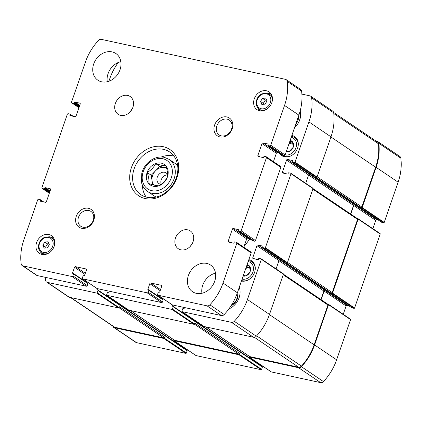 <?xml version="1.0" encoding="UTF-8"?>
<svg xmlns="http://www.w3.org/2000/svg" width="422" height="422" viewBox="0 0 422 422"><rect width="100%" height="100%" fill="white"/><g stroke="black" fill="none" stroke-linecap="round" stroke-linejoin="round"><path stroke-width="0.63" d="M286.19 151.82A6.14 5.017 -55.9 0 0 288.912 151.64L289.091 151.577A6.14 5.017 -55.9 0 0 293.19 147.304L293.253 147.12A6.14 5.017 -55.9 0 0 292.478 141.787L292.367 141.66A6.14 5.017 -55.9 0 0 290.146 140.405M286.385 151.255L288.912 151.64M289.091 151.577L293.19 147.304M293.253 147.12L292.478 141.787M292.367 141.66L290.062 141.328M243.172 276.051A6.14 5.017 -55.9 0 0 245.894 275.867L246.073 275.803A6.14 5.017 -55.9 0 0 250.172 271.531L250.235 271.346A6.14 5.017 -55.9 0 0 249.46 266.013L249.349 265.892A6.14 5.017 -55.9 0 0 247.128 264.636M243.367 275.482L245.894 275.867M246.073 275.803L250.172 271.531M250.235 271.346L249.46 266.013M249.349 265.892L247.044 265.554M261.434 366.074A0.427 0.353 -55.9 0 1 261.45 366.022L261.661 365.426M195.855 355.451A0.427 0.353 -55.9 0 0 196.035 355.572L261.118 369.704A0.427 0.353 -55.9 0 0 261.608 369.382L262.405 367.087A0.427 0.353 -55.9 0 0 262.194 366.612M186.176 349.732A0.427 0.353 -55.9 0 1 186.186 349.674L186.397 349.078M112.79 326.09A3.218 2.632 -55.9 0 0 113.713 327.425L135.757 342.321A3.218 2.632 -55.9 0 0 136.522 342.648L185.859 353.362A0.427 0.353 -55.9 0 0 186.345 353.035L187.141 350.74A0.427 0.353 -55.9 0 0 186.93 350.265M381.514 222.194A0.427 0.353 -55.9 0 0 381.694 222.315L383.714 222.753A0.427 0.353 -55.9 0 0 384.205 222.431L398.131 182.209A50.661 41.398 -55.9 0 0 400.837 158.166A3.218 2.632 -55.9 0 0 399.834 156.451L377.79 141.555A3.218 2.632 -55.9 0 0 377.025 141.228L375.907 140.985M372.879 228.703L375.759 220.384A0.86 0.702 -55.9 0 1 376.74 219.735L378.365 220.089M351.874 307.786A0.427 0.353 -55.9 0 0 352.059 307.907L354.074 308.345A0.427 0.353 -55.9 0 0 354.564 308.023L380.196 234.004A0.427 0.353 -55.9 0 0 379.979 233.53M343.239 314.295L346.124 305.976A0.86 0.702 -55.9 0 1 347.1 305.328L348.725 305.681M271.119 371.793A0.427 0.353 -55.9 0 0 271.299 371.914L320.63 382.627A3.218 2.632 -55.9 0 0 323.463 381.593A50.661 41.398 -55.9 0 0 336.629 359.818L350.555 319.596A0.427 0.353 -55.9 0 0 350.344 319.122M241.453 281.02A11.484 9.384 -55.9 0 0 253.865 274.063A11.484 9.384 -55.9 0 0 251.617 260.833A11.484 9.384 -55.9 0 0 248.885 259.672A11.484 9.384 -55.9 0 0 248.848 259.667M279.506 153.27A11.484 9.384 -55.9 0 0 281.775 155.639A11.484 9.384 -55.9 0 0 295.98 151.377A11.484 9.384 -55.9 0 0 294.635 136.607A11.484 9.384 -55.9 0 0 291.903 135.446A11.484 9.384 -55.9 0 0 291.866 135.436M228.861 308.936A16.099 13.156 -55.9 0 0 239.29 287.255M300.163 110.975A15.028 12.28 124.1 0 1 294.582 127.592M244.074 246.48A106.254 86.826 -55.9 0 0 249.798 238.815M261.45 366.022L172.26 305.739L172.535 304.948M184.472 307.538L184.192 308.334A0.427 0.353 -55.9 0 1 183.707 308.656L183.18 308.54A0.427 0.353 -55.9 0 0 182.689 308.862L181.898 311.156A0.427 0.353 -55.9 0 0 182.109 311.636L231.441 322.35A3.218 2.632 -55.9 0 0 234.273 321.311A50.661 41.398 -55.9 0 0 247.44 299.536L261.366 259.314A0.427 0.353 -55.9 0 0 261.155 258.839L259.134 258.401A0.427 0.353 -55.9 0 0 258.644 258.723L258.438 259.324A0.427 0.353 -55.9 0 1 257.947 259.646L253.211 258.617A0.86 0.702 -55.9 0 1 252.789 257.668L256.935 245.694L278.974 260.59L276.093 268.909M351.953 307.865L262.764 247.582A0.427 0.353 -55.9 0 1 262.653 247.15L262.864 246.553A0.427 0.353 -55.9 0 0 262.648 246.073L257.911 245.045A0.86 0.702 -55.9 0 0 256.935 245.694M262.764 247.582A0.427 0.353 -55.9 0 0 262.869 247.624L264.884 248.062A0.427 0.353 -55.9 0 0 265.375 247.74L291.006 173.722A0.427 0.353 -55.9 0 0 290.79 173.247L288.775 172.809A0.427 0.353 -55.9 0 0 288.284 173.131L288.078 173.732A0.427 0.353 -55.9 0 1 287.588 174.054L282.851 173.025A0.86 0.702 -55.9 0 1 282.423 172.076L286.57 160.102L308.614 174.998L305.728 183.317M381.593 222.273L292.404 161.99A0.427 0.353 -55.9 0 1 292.293 161.557L292.499 160.961A0.427 0.353 -55.9 0 0 292.288 160.481L287.551 159.453A0.86 0.702 -55.9 0 0 286.57 160.102M292.404 161.99A0.427 0.353 -55.9 0 0 292.504 162.032L294.524 162.47A0.427 0.353 -55.9 0 0 295.015 162.148L308.941 121.926A50.661 41.398 -55.9 0 0 311.642 97.883A3.218 2.632 -55.9 0 0 310.645 96.169A3.218 2.632 -55.9 0 0 309.875 95.847L301.888 94.111M118.297 62.482A50.661 41.398 -55.9 0 0 109.773 78.671L108.871 81.272M45.275 277.307A50.661 41.398 -55.9 0 0 45.565 280.329A3.218 2.632 -55.9 0 0 46.568 282.038A3.218 2.632 -55.9 0 0 47.333 282.365L96.67 293.079A0.427 0.353 -55.9 0 0 97.155 292.757L97.951 290.463A0.427 0.353 -55.9 0 0 97.74 289.988L97.213 289.872A0.427 0.353 -55.9 0 1 96.997 289.397L97.276 288.601M109.208 291.196L108.934 291.987A0.427 0.353 -55.9 0 1 108.443 292.309L107.916 292.198A0.427 0.353 -55.9 0 0 107.425 292.52L106.634 294.814A0.427 0.353 -55.9 0 0 106.845 295.289L171.928 309.426A0.427 0.353 -55.9 0 0 172.419 309.099L173.215 306.805A0.427 0.353 -55.9 0 0 173.004 306.33L172.477 306.214A0.427 0.353 -55.9 0 1 172.26 305.739M173.89 339.879L173.78 340.195A0.427 0.353 -55.9 0 0 173.996 340.675L239.079 354.807A0.427 0.353 -55.9 0 0 239.569 354.485L239.881 353.589L194.774 323.099L194.463 323.996A0.427 0.353 -55.9 0 1 193.972 324.323L128.884 310.186A0.427 0.353 -55.9 0 1 128.705 310.064M249.154 356.226L249.043 356.543A0.427 0.353 -55.9 0 0 249.254 357.017L298.591 367.731A3.218 2.632 -55.9 0 0 301.424 366.697A50.661 41.398 -55.9 0 0 314.585 344.922L328.516 304.7A0.427 0.353 -55.9 0 0 328.3 304.225L327.625 304.077M331.244 293.274L286.137 262.79L286.928 262.959A0.427 0.353 -55.9 0 0 287.414 262.637L313.045 188.618L357.355 218.549A0.86 0.702 -55.9 0 1 357.576 219.408L332.219 292.631A0.86 0.702 -55.9 0 1 331.244 293.274L332.035 293.448A0.427 0.353 -55.9 0 0 332.52 293.126L358.151 219.108A0.427 0.353 -55.9 0 0 357.94 218.633L357.265 218.485M333.612 112.4L377.421 142.008A3.218 2.632 -55.9 0 1 378.428 143.76A50.661 41.398 -55.9 0 1 375.649 167.218L361.86 207.038A0.86 0.702 -55.9 0 1 360.884 207.682L361.67 207.856A0.427 0.353 -55.9 0 0 362.16 207.534L376.092 167.312A50.661 41.398 -55.9 0 0 378.792 143.264A3.218 2.632 -55.9 0 0 377.79 141.555M113.713 327.425A3.218 2.632 -55.9 0 0 114.483 327.746L163.815 338.465A0.427 0.353 -55.9 0 0 164.306 338.138L164.617 337.241L119.51 306.757L119.199 307.654A0.427 0.353 -55.9 0 1 118.709 307.976L69.372 297.262L47.333 282.365M347.1 305.328L324.882 290.394A0.86 0.702 -55.9 0 0 323.906 291.038L320.952 299.567M376.74 219.735L354.522 204.802A0.86 0.702 -55.9 0 0 353.546 205.445L350.592 213.975M203.968 326.412A0.427 0.353 -55.9 0 0 204.148 326.533L253.485 337.247A3.218 2.632 -55.9 0 0 256.318 336.207A50.661 41.398 -55.9 0 0 269.479 314.432L283.405 274.21A0.427 0.353 -55.9 0 0 283.194 273.736M360.884 207.682L315.777 177.198L316.563 177.367A0.427 0.353 -55.9 0 0 317.054 177.045L330.98 136.823A50.661 41.398 -55.9 0 0 333.686 112.779A3.218 2.632 -55.9 0 0 332.684 111.07L310.645 96.169M46.568 282.038L68.607 296.935A3.218 2.632 -55.9 0 0 69.372 297.262M287.551 159.453L309.59 174.349A0.86 0.702 -55.9 0 0 308.614 174.998M291.006 173.722L313.045 188.618A0.427 0.353 -55.9 0 0 312.834 188.143M257.911 245.045L279.95 259.941A0.86 0.702 -55.9 0 0 278.974 260.59M350.745 214.081L353.72 205.482A0.86 0.702 -55.9 0 1 354.696 204.839M321.105 299.673L324.08 291.074A0.86 0.702 -55.9 0 1 325.061 290.431M70.495 297.505L114.088 326.966A3.218 2.632 -55.9 0 0 114.853 327.293L163.636 337.89A0.86 0.702 -55.9 0 0 164.617 337.241M205.73 326.876L249.576 356.511A0.86 0.702 -55.9 0 0 249.782 356.595L298.565 367.193A3.218 2.632 -55.9 0 0 301.424 366.122A50.661 41.398 -55.9 0 0 314.147 344.827L327.936 305.006A0.86 0.702 -55.9 0 0 327.715 304.141L283.41 274.194M130.467 310.529L174.312 340.164A0.86 0.702 -55.9 0 0 174.518 340.248L238.899 354.232A0.86 0.702 -55.9 0 0 239.881 353.589M298.966 114.932A12.882 10.524 124.1 0 1 295.796 124.084M300.074 111.302A14.665 11.985 124.1 0 1 294.619 127.476M237.644 292.013A10.735 8.772 124.1 0 1 230.987 305.855M237.085 293.606A8.989 7.348 124.1 0 1 231.641 304.821M298.227 145.363A10.735 8.772 -55.9 0 0 294.83 137.646A10.735 8.772 -55.9 0 0 292.277 136.559A10.735 8.772 -55.9 0 0 291.518 136.433M282.582 155.27A10.735 8.772 -55.9 0 0 282.809 155.428A10.735 8.772 -55.9 0 0 291.238 155.702M285.124 154.895A9.448 7.717 -55.9 0 0 295.917 147.821A9.448 7.717 -55.9 0 0 291.243 137.34A9.448 7.717 -55.9 0 0 291.206 137.335M255.21 269.589A10.735 8.772 -55.9 0 0 251.813 261.872A10.735 8.772 -55.9 0 0 249.26 260.785A10.735 8.772 -55.9 0 0 248.5 260.664M241.616 280.546A10.735 8.772 -55.9 0 0 248.22 279.934M242.107 279.121A9.448 7.717 -55.9 0 0 252.899 272.048A9.448 7.717 -55.9 0 0 248.226 261.566A9.448 7.717 -55.9 0 0 248.189 261.561M245.699 268.751A5.365 4.384 -55.9 0 1 249.898 267.421L247.456 266.889L245.72 268.703M243.673 274.606L243.816 275.587M243.689 274.558A5.365 4.384 -55.9 0 0 244.127 275.65M247.456 266.889L246.553 266.282M288.717 144.519A5.365 4.384 -55.9 0 1 292.915 143.19L290.473 142.662L288.738 144.472M286.691 150.38L286.833 151.356M286.707 150.332A5.365 4.384 -55.9 0 0 287.145 151.424M290.473 142.662L289.571 142.05M155.686 163.625C160.091 165.055 163.467 165.788 165.82 165.825C167.381 170.182 167.919 173.875 167.428 176.902C165.646 180.537 162.808 183.496 158.909 185.78C156.567 185.749 153.191 185.015 148.776 183.581C149.277 180.621 148.739 176.929 147.167 172.503C151.013 170.266 153.856 167.307 155.686 163.625L159.769 166.384L166.479 167.845M148.734 183.596A12.428 10.154 124.1 0 1 148.502 169.57A12.428 10.154 124.1 0 1 161.283 163.14A12.428 10.154 124.1 0 1 166.057 179.814A12.428 10.154 124.1 0 1 148.734 183.596M162.955 299.541A0.427 0.353 124.1 0 1 163.166 300.016L162.512 301.909A0.86 0.702 124.1 0 1 161.531 302.558L97.15 288.574A0.86 0.702 124.1 0 1 96.944 288.49L82.591 278.789A0.86 0.702 124.1 0 1 82.369 277.924L83.028 276.03A0.427 0.353 124.1 0 1 83.519 275.703L84.041 275.819A0.427 0.353 124.1 0 0 84.532 275.497L86.468 269.911A0.86 0.702 124.1 0 0 86.041 268.956L75.512 266.672L85.297 273.287M75.512 266.672A0.86 0.702 124.1 0 0 74.536 267.316L72.6 272.907A0.427 0.353 124.1 0 0 72.811 273.382L73.338 273.493A0.427 0.353 124.1 0 1 73.555 273.968L72.895 275.867A0.86 0.702 124.1 0 1 71.919 276.51L22.936 265.876A3.218 2.632 124.1 0 1 22.166 265.549A3.218 2.632 124.1 0 1 21.163 263.834A50.661 41.398 124.1 0 1 23.869 239.791L37.658 199.97A0.86 0.702 124.1 0 1 38.639 199.326L40.306 199.685A0.427 0.353 124.1 0 1 40.517 200.16L40.312 200.761A0.427 0.353 124.1 0 0 40.523 201.236L45.434 202.302A0.86 0.702 124.1 0 0 46.415 201.658L50.561 189.684A0.86 0.702 124.1 0 0 50.134 188.734L45.223 187.663A0.427 0.353 124.1 0 0 44.732 187.99L44.526 188.587A0.427 0.353 124.1 0 1 44.036 188.908L42.369 188.55A0.86 0.702 124.1 0 1 41.942 187.595L67.298 114.378A0.86 0.702 124.1 0 1 68.274 113.729L69.941 114.093A0.427 0.353 124.1 0 1 70.157 114.568L69.946 115.169A0.427 0.353 124.1 0 0 70.163 115.644L75.074 116.709A0.86 0.702 124.1 0 0 76.055 116.066L80.201 104.092A0.86 0.702 124.1 0 0 79.774 103.142L74.863 102.071A0.427 0.353 124.1 0 0 74.372 102.393L74.166 102.994A0.427 0.353 124.1 0 1 73.676 103.316L72.009 102.957A0.86 0.702 124.1 0 1 71.582 102.003L85.371 62.182A50.661 41.398 124.1 0 1 98.537 40.406A3.218 2.632 124.1 0 1 101.37 39.373L285.478 79.352A3.218 2.632 124.1 0 1 286.243 79.679A3.218 2.632 124.1 0 1 287.245 81.393A50.661 41.398 124.1 0 1 284.544 105.437L270.75 145.258A0.86 0.702 124.1 0 1 269.774 145.906L268.107 145.543A0.427 0.353 124.1 0 1 267.896 145.068L268.102 144.466A0.427 0.353 124.1 0 0 267.891 143.992L262.975 142.926A0.86 0.702 124.1 0 0 261.999 143.57L257.853 155.544A0.86 0.702 124.1 0 0 258.275 156.499L263.191 157.564A0.427 0.353 124.1 0 0 263.676 157.242L263.887 156.641A0.427 0.353 124.1 0 1 264.372 156.319L266.045 156.683A0.86 0.702 124.1 0 1 266.467 157.633L241.115 230.85A0.86 0.702 124.1 0 1 240.134 231.499L238.467 231.135A0.427 0.353 124.1 0 1 238.256 230.66L238.462 230.059A0.427 0.353 124.1 0 0 238.251 229.584L233.334 228.518A0.86 0.702 124.1 0 0 232.358 229.162L228.212 241.136A0.86 0.702 124.1 0 0 228.64 242.091L233.551 243.156A0.427 0.353 124.1 0 0 234.041 242.835L234.247 242.233A0.427 0.353 124.1 0 1 234.737 241.911L236.404 242.275A0.86 0.702 124.1 0 1 236.826 243.225L223.038 283.046A50.661 41.398 124.1 0 1 209.876 304.821A3.218 2.632 124.1 0 1 207.044 305.855L158.06 295.221A0.86 0.702 124.1 0 1 157.633 294.271L158.292 292.372A0.427 0.353 124.1 0 1 158.783 292.05L159.305 292.166A0.427 0.353 124.1 0 0 159.796 291.839L161.732 286.253A0.86 0.702 124.1 0 0 161.304 285.304L150.775 283.014A0.86 0.702 124.1 0 0 149.799 283.663L147.864 289.249A0.427 0.353 124.1 0 0 148.075 289.724L148.602 289.84A0.427 0.353 124.1 0 1 148.813 290.315L148.159 292.209A0.86 0.702 124.1 0 1 147.183 292.857L82.796 278.873A0.86 0.702 124.1 0 1 82.591 278.789M87.196 281.901L86.953 282.608A0.427 0.353 124.1 0 0 86.937 282.661M87.692 283.194A0.427 0.353 124.1 0 1 87.903 283.668L87.248 285.567A0.86 0.702 124.1 0 1 86.267 286.211L37.284 275.577A3.218 2.632 124.1 0 1 36.519 275.249L22.166 265.549M286.243 79.679L300.596 89.38A3.218 2.632 124.1 0 1 301.598 91.094A50.661 41.398 124.1 0 1 298.892 115.137L285.103 154.958A0.86 0.702 124.1 0 1 284.127 155.607L282.46 155.243A0.427 0.353 124.1 0 1 282.281 155.122M279.127 153.017L277.328 152.627A0.86 0.702 124.1 0 0 276.347 153.27L273.451 161.637M280.393 166.379A0.86 0.702 124.1 0 1 280.82 167.334L255.463 240.551A0.86 0.702 124.1 0 1 254.487 241.199L252.82 240.835A0.427 0.353 124.1 0 1 252.641 240.714M249.492 238.609L247.688 238.219A0.86 0.702 124.1 0 0 246.712 238.863L243.816 247.229M250.758 251.971A0.86 0.702 124.1 0 1 251.18 252.926L237.391 292.747A50.661 41.398 124.1 0 1 224.23 314.522A3.218 2.632 124.1 0 1 221.397 315.556L172.413 304.921A0.86 0.702 124.1 0 1 172.208 304.832L157.854 295.131M162.459 298.243L162.217 298.95A0.427 0.353 124.1 0 0 162.201 299.003M112.052 51.885A16.099 13.156 124.1 0 1 115.881 53.51A16.099 13.156 124.1 0 1 117.77 74.219A16.099 13.156 124.1 0 1 97.851 80.191A16.099 13.156 124.1 0 1 94.686 61.675A16.099 13.156 124.1 0 1 112.052 51.885M107.262 81.741A16.099 13.156 124.1 0 1 120.829 61.659M127.576 95.414A10.735 8.772 124.1 0 1 130.129 96.496A10.735 8.772 124.1 0 1 131.384 110.3A10.735 8.772 124.1 0 1 118.107 114.283A10.735 8.772 124.1 0 1 115.997 101.939A10.735 8.772 124.1 0 1 127.576 95.414M130.351 111.635A10.735 8.772 124.1 0 1 132.239 108.844M187.748 229.858A10.735 8.772 124.1 0 1 190.301 230.945A10.735 8.772 124.1 0 1 191.562 244.749A10.735 8.772 124.1 0 1 178.284 248.732A10.735 8.772 124.1 0 1 176.169 236.389A10.735 8.772 124.1 0 1 187.748 229.858M190.528 246.084A10.735 8.772 124.1 0 1 192.411 243.294M206.727 263.412A16.099 13.156 124.1 0 1 210.557 265.037A16.099 13.156 124.1 0 1 212.44 285.747A16.099 13.156 124.1 0 1 192.527 291.718A16.099 13.156 124.1 0 1 189.362 273.203A16.099 13.156 124.1 0 1 206.727 263.412M201.932 293.269A16.099 13.156 124.1 0 1 215.505 273.187M48.82 234.484A10.735 8.772 124.1 0 1 51.373 235.566A10.735 8.772 124.1 0 1 52.634 249.37A10.735 8.772 124.1 0 1 39.357 253.353A10.735 8.772 124.1 0 1 37.247 241.009A10.735 8.772 124.1 0 1 48.82 234.484M266.498 90.788A10.735 8.772 124.1 0 1 269.057 91.875A10.735 8.772 124.1 0 1 270.312 105.679A10.735 8.772 124.1 0 1 257.035 109.662A10.735 8.772 124.1 0 1 254.925 97.318A10.735 8.772 124.1 0 1 266.498 90.788M88.483 208.299A10.735 8.772 124.1 0 1 90.899 224.921A10.735 8.772 124.1 0 1 75.702 221.619A10.735 8.772 124.1 0 1 88.483 208.299M226.841 116.968A10.735 8.772 124.1 0 1 229.257 133.589A10.735 8.772 124.1 0 1 214.059 130.287A10.735 8.772 124.1 0 1 226.841 116.968M163.187 146.671A27.905 22.804 124.1 0 1 169.47 189.874A27.905 22.804 124.1 0 1 129.96 181.296A27.905 22.804 124.1 0 1 163.187 146.671M163.525 149.362A25.758 21.047 124.1 0 1 169.655 151.967A25.758 21.047 124.1 0 1 172.672 185.094A25.758 21.047 124.1 0 1 140.806 194.647A25.758 21.047 124.1 0 1 135.742 165.023A25.758 21.047 124.1 0 1 163.525 149.362M161.288 156.989A25.758 21.047 124.1 0 1 173.263 155.94A25.758 21.047 124.1 0 1 173.948 156.103M146.249 197.09A25.758 21.047 124.1 0 1 142.346 185.01M169.127 159.379L164.29 157.322C159.089 156.346 154.141 157.691 149.446 161.362C145.701 164.453 143.158 168.331 141.818 172.983L141.375 181.745C142.198 185.902 144.234 189.119 147.489 191.393A19.317 15.788 124.1 0 0 171.385 184.224A19.317 15.788 124.1 0 0 169.127 159.379L175.789 163.884A19.317 15.788 124.1 0 1 177.625 165.392M156.235 197.042A19.317 15.788 124.1 0 1 154.151 195.898L147.489 191.393M227.11 119.152A8.989 7.348 124.1 0 1 229.251 120.064A8.989 7.348 124.1 0 1 230.301 131.627A8.989 7.348 124.1 0 1 219.182 134.961A8.989 7.348 124.1 0 1 217.414 124.622A8.989 7.348 124.1 0 1 227.11 119.152M88.752 210.483A8.989 7.348 124.1 0 1 90.894 211.396A8.989 7.348 124.1 0 1 91.943 222.958A8.989 7.348 124.1 0 1 80.824 226.292A8.989 7.348 124.1 0 1 79.056 215.953A8.989 7.348 124.1 0 1 88.752 210.483M268.503 93.542A10.735 8.772 124.1 0 1 270.808 93.7A10.735 8.772 124.1 0 1 270.94 93.731M259.456 110.717A10.735 8.772 124.1 0 1 258.375 108.523M267.01 100.995L265.707 98.083L262.463 98.342L260.516 101.512L261.819 104.419L265.063 104.165L267.01 100.995M50.819 237.233A10.735 8.772 124.1 0 1 53.125 237.391A10.735 8.772 124.1 0 1 53.256 237.422M41.778 254.408A10.735 8.772 124.1 0 1 40.691 252.219M49.327 244.686L48.024 241.78L44.779 242.033L42.838 245.203L44.141 248.115L47.385 247.856L49.327 244.686M48.931 243.795L47.549 243.905L45.608 247.076L46.003 247.967M45.608 247.076L42.838 245.203M47.549 243.905L44.779 242.033M266.609 100.104L265.227 100.214L263.286 103.379L263.687 104.271M263.286 103.379L260.516 101.512M265.227 100.214L262.463 98.342M152.627 184.725L151.25 175.262L147.167 172.503M151.25 175.262L159.769 166.384M153.919 185.052A10.735 8.772 124.1 0 1 152.057 180.801A10.735 8.772 124.1 0 1 155.512 170.826A10.735 8.772 124.1 0 1 164.838 167.487A10.735 8.772 124.1 0 1 166.553 168.083M161.262 184.224A6.441 5.264 124.1 0 1 162.148 177.984A6.441 5.264 124.1 0 1 167.603 174.835M161.098 184.34A6.441 5.264 124.1 0 1 158.957 183.602A6.441 5.264 124.1 0 1 157.691 176.196A6.441 5.264 124.1 0 1 164.638 172.276A6.441 5.264 124.1 0 1 166.173 172.93A6.441 5.264 124.1 0 1 167.608 174.539M196.035 355.572L173.996 340.675M261.118 369.704L239.079 354.807M320.63 382.627L298.591 367.731M271.299 371.914L249.254 357.017M323.463 381.593L301.424 366.697M336.629 359.818L314.585 344.922M350.555 319.596L328.516 304.7M380.196 234.004L358.151 219.108M354.564 308.023L332.52 293.126M398.131 182.209L376.092 167.312M384.205 222.431L362.16 207.534M400.837 158.166L378.792 143.264M136.522 342.648L114.483 327.746M185.859 353.362L163.815 338.465M323.906 291.038L278.953 260.654M324.882 290.394L279.812 259.931M353.546 205.445L308.587 175.061M354.522 204.802L309.453 174.339M186.186 349.674L96.997 289.397M106.845 295.289L128.884 310.186M171.928 309.426L193.972 324.323M261.608 369.382L239.569 354.485M262.405 367.087L173.215 306.805M172.419 309.099L194.463 323.996M253.485 337.247L231.441 322.35M182.109 311.636L204.148 326.533M256.318 336.207L234.273 321.311M269.479 314.432L247.44 299.536M261.366 259.314L283.405 274.21M352.059 307.907L262.869 247.624M264.884 248.062L286.928 262.959M354.074 308.345L332.035 293.448M265.375 247.74L287.414 262.637M381.694 222.315L292.504 162.032M294.524 162.47L316.563 177.367M383.714 222.753L361.67 207.856M330.98 136.823L308.941 121.926M295.015 162.148L317.054 177.045M333.686 112.779L311.642 97.883M96.67 293.079L118.709 307.976M186.345 353.035L164.306 338.138M187.141 350.74L97.951 290.463M97.155 292.757L119.199 307.654M282.423 172.076L284.296 173.337M252.789 257.668L254.656 258.929M375.759 220.384L353.72 205.482M346.124 305.976L324.08 291.074M174.518 340.248L130.577 310.555M238.899 354.232L194.384 324.143M114.853 327.293L70.912 297.594M163.636 337.89L119.12 307.796M361.86 207.038L317.138 176.807M375.649 167.218L330.927 136.986M378.428 143.76L333.781 113.587M332.219 292.631L287.498 262.4M357.576 219.408L312.85 189.183M327.936 305.006L283.215 274.775M314.147 344.827L269.421 314.596M301.424 366.122L256.645 335.854M298.565 367.193L254.313 337.278M249.782 356.595L205.841 326.897M147.183 292.857L161.531 302.558M82.796 278.873L97.15 288.574M86.041 268.956L86.404 269.204M74.536 267.316L84.933 274.342M72.6 272.907L86.953 282.608M73.555 273.968L87.903 283.668M72.895 275.867L87.248 285.567M71.919 276.51L86.267 286.211M22.936 265.876L37.284 275.577M40.517 200.16L42.854 201.742M40.312 200.761L41.245 201.394M50.134 188.734L50.498 188.977M45.223 187.663L50.112 190.971M44.732 187.99L49.933 191.504M44.526 188.587L49.722 192.1M44.036 188.908L49.543 192.627M42.369 188.55L49.327 193.25M70.157 114.568L72.494 116.15M69.946 115.169L70.885 115.802M79.774 103.142L80.138 103.385M74.863 102.071L79.753 105.379M74.372 102.393L79.568 105.911M74.166 102.994L79.362 106.508M73.676 103.316L79.178 107.035M72.009 102.957L78.967 107.657M287.245 81.393L301.598 91.094M284.544 105.437L298.892 115.137M270.75 145.258L285.103 154.958M269.774 145.906L284.127 155.607M268.107 145.543L282.46 155.243M262.975 142.926L277.328 152.627M261.999 143.57L276.347 153.27M257.853 155.544L259.72 156.81M266.467 157.633L280.82 167.334M241.115 230.85L255.463 240.551M240.134 231.499L254.487 241.199M238.467 231.135L252.82 240.835M233.334 228.518L247.688 238.219M232.358 229.162L246.712 238.863M228.212 241.136L230.085 242.402M236.826 243.225L251.18 252.926M223.038 283.046L237.391 292.747M209.876 304.821L224.23 314.522M207.044 305.855L221.397 315.556M158.06 295.221L172.413 304.921M161.304 285.304L161.668 285.546M150.775 283.014L160.56 289.629M149.799 283.663L160.196 290.689M147.864 289.249L162.217 298.95M148.813 290.315L163.166 300.016M148.159 292.209L162.512 301.909M162.808 158.73A17.17 14.031 124.1 0 1 166.674 185.316A17.17 14.031 124.1 0 1 142.362 180.036A17.17 14.031 124.1 0 1 162.808 158.73M267.21 93.12A9.12 7.454 124.1 0 1 269.384 94.043A9.12 7.454 124.1 0 1 272.185 101.412M267.047 109.008A9.12 7.454 124.1 0 1 259.166 109.156L261.767 110.912M266.356 93.768A8.05 6.578 124.1 0 1 268.165 106.233A8.05 6.578 124.1 0 1 256.771 103.759A8.05 6.578 124.1 0 1 266.356 93.768M49.532 236.811A9.12 7.454 124.1 0 1 51.706 237.734A9.12 7.454 124.1 0 1 54.501 245.103M49.369 252.699A9.12 7.454 124.1 0 1 41.488 252.852L44.083 254.608M48.672 237.465A8.05 6.578 124.1 0 1 50.487 249.924A8.05 6.578 124.1 0 1 39.088 247.45A8.05 6.578 124.1 0 1 48.672 237.465M262.294 366.655L173.104 306.372M187.03 350.307L97.841 290.03M106.745 295.247L128.784 310.144M290.895 173.289L312.934 188.186M261.255 258.881L283.294 273.783M182.009 311.589L204.048 326.486M195.935 355.524L173.89 340.628M380.085 233.572L358.041 218.675M350.445 319.164L328.406 304.267M271.198 371.872L249.154 356.975M296.982 139.096L294.83 137.646M284.961 156.884L282.809 155.428M253.965 263.328L251.813 261.872M241.943 281.11L241.521 280.825M73.444 273.54L87.792 283.241M40.406 199.727L43.635 201.911M42.163 188.46L49.311 193.292M70.047 114.135L73.275 116.319M71.803 102.868L78.951 107.7M268.007 145.5L282.355 155.201M266.245 156.768L280.598 166.468M238.367 231.092L252.72 240.793M236.61 242.36L250.958 252.061M148.702 289.882L163.056 299.583M259.166 109.156C255.917 106.476 255.294 102.884 257.293 98.395C258.37 96.369 259.883 94.85 261.835 93.837L267.094 93.067L271.984 95.794M41.488 252.852C38.238 250.167 37.616 246.58 39.615 242.086C40.691 240.06 42.205 238.541 44.157 237.528L49.416 236.758L51.706 237.734L54.301 239.49"/></g></svg>
